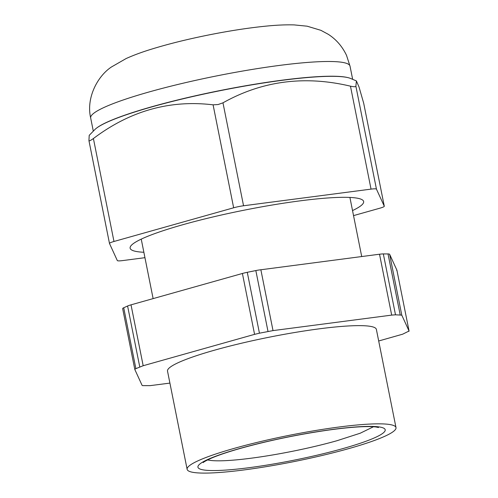 <?xml version="1.0" encoding="UTF-8"?>
<svg xmlns="http://www.w3.org/2000/svg" width="498" height="498" viewBox="0 0 498 498"><rect width="100%" height="100%" fill="white"/><g stroke="black" fill="none" stroke-linecap="round" stroke-linejoin="round"><path stroke-width="0.75" d="M347.953 77.632A132.238 16.571 168.7 0 0 216.207 91.327A132.238 16.571 168.7 0 0 97.004 127.774M144.949 257.678L122.732 260.579A10.097 1.264 168.7 0 1 117.316 260.566L109.504 243.51A10.097 1.264 168.7 0 1 109.492 243.478A10.097 1.264 168.7 0 1 113.98 241.48L233.655 207.784L213.088 104.835C169.911 99.637 130.015 110.873 93.406 138.537L113.98 241.48M233.655 207.784A10.097 1.264 168.7 0 1 243.547 205.767L371.041 189.122A10.097 1.264 168.7 0 1 376.451 189.14L384.269 206.191A10.097 1.264 168.7 0 1 384.282 206.228A10.097 1.264 168.7 0 1 379.793 208.22L353.536 215.615M352.528 210.573A119.066 14.921 168.7 0 0 363.64 201.522A119.066 14.921 168.7 0 0 240.497 210.915A119.066 14.921 168.7 0 0 130.127 248.178A119.066 14.921 168.7 0 0 143.866 252.268M384.269 206.191L363.696 103.242L359.027 86.988L356.4 80.925L350.692 78.497A132.649 16.627 168.7 0 0 216.219 91.476A132.649 16.627 168.7 0 0 94.807 129.629L89.21 135.35L88.937 140.623L109.492 243.478M88.93 140.567C89.092 141.239 90.58 140.561 93.406 138.537M213.088 104.835L218.13 104.536L222.973 102.825C262.191 80.844 304.689 75.291 350.468 86.173C353.966 86.913 355.771 86.913 355.883 86.191L356.4 80.925M234.465 448.3A106.497 13.346 168.7 0 0 187.136 469.334A106.497 13.346 168.7 0 0 204.093 473.1A106.497 13.346 168.7 0 0 322.604 455.359A106.497 13.346 168.7 0 0 395.997 427.601A106.497 13.346 168.7 0 0 379.046 423.835A106.497 13.346 168.7 0 0 234.465 448.3M395.997 427.601L376.376 329.396A106.497 13.346 168.7 0 0 359.419 325.63A106.497 13.346 168.7 0 0 240.908 343.371A106.497 13.346 168.7 0 0 167.515 371.128L187.136 469.334M135.026 369.136L135.886 368.651L123.722 307.764L127.594 306.009A10.097 1.264 -11.3 0 1 129.05 305.442A10.097 1.264 -11.3 0 1 131.018 304.838L242.408 273.47L254.571 334.357L259.446 333.193L247.276 272.306L255.835 270.563A10.097 1.264 -11.3 0 1 258.412 270.084L379.52 254.217L391.683 315.11L395.499 314.804L383.336 253.918L388.023 253.93A10.097 1.264 -11.3 0 1 389.137 254.011L389.617 254.248L396.887 270.121L409.057 331.008L402.67 334.189L378.692 340.993M134.834 369.516L142.104 385.384L142.584 385.62L150.072 385.645L169.905 383.105M395.499 314.804L401.78 315.141L409.057 331.008L408.858 331.382M391.683 315.11L273.016 330.604L260.852 269.717M259.446 333.193L273.016 330.604M254.571 334.357L143.181 365.725L131.018 304.838M135.886 368.651L143.181 365.725M122.863 308.25L122.664 308.623L122.863 308.25A10.097 1.264 168.7 0 1 123.722 307.764M396.694 270.495L396.887 270.121L396.694 270.495M383.336 253.918A10.097 1.264 168.7 0 0 381.649 253.992L379.52 254.217M247.276 272.306A10.097 1.264 168.7 0 0 244.736 272.867L242.408 273.47M90.68 117.989C85.93 97.726 97.733 75.964 111.49 66.956L126.131 58.546C133.514 55.21 141.998 52.072 151.591 49.134C168.405 43.955 187.397 39.242 208.556 34.991C229.777 30.752 249.193 27.776 266.816 26.058C276.869 25.062 285.964 24.676 294.1 24.9L307.129 26.189L320.893 30.322L328.282 34.312C336.218 39.435 342.294 46.445 346.515 55.34L350.026 66.166A132.238 16.571 168.7 0 0 349.876 65.692A132.238 16.571 168.7 0 0 213.262 76.599A132.238 16.571 168.7 0 0 90.68 117.989L93.313 131.155M243.547 205.767L222.973 102.825M371.041 189.122L350.468 86.173M376.451 189.14L355.883 86.191M207.61 459.903A87.418 10.956 168.7 0 0 218.192 460.831A87.418 10.956 168.7 0 0 336.872 440.749L360.203 433.229L373.469 426.761M240.366 448.312A95.492 11.971 168.7 0 0 213.132 470.554A95.492 11.971 168.7 0 0 342.767 448.623A95.492 11.971 168.7 0 0 370.008 426.381A95.492 11.971 168.7 0 0 240.366 448.312M401.78 315.141L389.617 254.248M400.187 314.817L388.023 253.93M268.005 331.45L255.835 270.563M139.757 366.895L127.594 306.009M350.026 66.166L352.659 79.331M384.282 206.228L363.727 103.372M203.246 462.542C203.122 462.835 202.624 462.113 211.507 458.11C218.591 455.079 228.42 451.786 240.988 448.231C268.397 440.649 297.138 434.654 327.211 430.253C340.352 428.398 351.551 427.24 360.801 426.792C367.835 426.481 372.971 426.562 376.202 427.029L378.511 427.521M122.657 308.592L134.821 369.479M396.9 270.159L409.07 331.046M361.716 256.545L349.907 197.432M153.123 298.613L141.239 239.133"/></g></svg>
